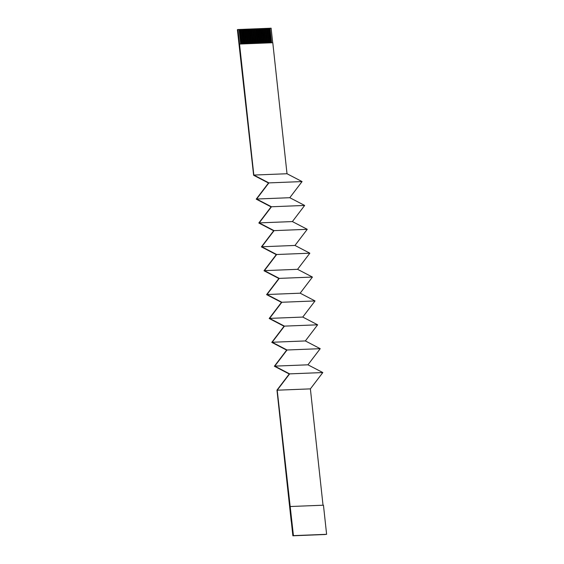 <?xml version="1.0" encoding="UTF-8"?>
<svg xmlns="http://www.w3.org/2000/svg" width="564" height="564" viewBox="0 0 564 564"><rect width="100%" height="100%" fill="white"/><g stroke="black" fill="none" stroke-linecap="round" stroke-linejoin="round"><path stroke-width="0.85" d="M291.214 521.27L276.973 390.119L289.24 373.988L274.379 366.248L286.646 350.117L271.785 342.376L284.052 326.246L269.19 318.498L281.464 302.374L266.596 294.627L278.87 278.503L264.001 270.755L276.275 254.625L261.407 246.884L273.681 230.754L258.82 223.013L271.087 206.882L256.225 199.141L268.492 183.011L253.631 175.27L237.388 29.688L237.938 29.518L253.835 175.059L268.887 182.891L256.613 199.022L271.474 206.762L259.207 222.893L274.069 230.641L261.802 246.764L276.663 254.512L264.396 270.635L279.258 278.383L266.983 294.514L281.852 302.255L269.578 318.385L284.446 326.126L272.172 342.256L287.041 349.997L274.767 366.128L289.628 373.869L277.206 390.196L293.435 535.631L292.878 535.8L291.299 521.263M241.477 43.978L239.904 29.469L239.051 29.497M243.056 43.914L241.484 29.406L240.631 29.434M244.635 43.851L243.063 29.342L241.484 29.406M246.221 43.788L244.642 29.279L243.789 29.314M247.8 43.724L246.221 29.215L245.368 29.25M249.38 43.661L247.8 29.152L246.947 29.187M250.959 43.597L249.38 29.088L248.527 29.124M252.538 43.534L250.959 29.025L249.38 29.088M254.117 43.477L252.545 28.961L251.692 28.997M255.696 43.414L254.124 28.898L253.271 28.933M257.276 43.35L255.703 28.834L254.85 28.87M258.862 43.287L257.283 28.778L255.703 28.834M260.441 43.224L258.862 28.715L257.283 28.778M262.02 43.16L260.441 28.651L259.588 28.686M263.599 43.097L262.02 28.588L261.167 28.623M265.179 43.033L263.599 28.524L262.746 28.56M266.758 42.97L265.186 28.461L263.599 28.524M268.337 42.906L266.765 28.397L265.912 28.433M269.916 42.843L268.344 28.334L267.491 28.369M271.495 42.786L269.923 28.27L269.07 28.306M240.624 44.013L239.044 29.476L237.938 29.518M239.904 29.469L240.624 29.413L242.203 43.95M243.063 29.342L243.789 29.286L245.368 43.823M244.642 29.279L245.368 29.222L246.947 43.759M246.221 29.215L246.947 29.159L248.527 43.696M247.8 29.152L248.527 29.095L250.106 43.632M250.959 29.025L251.685 28.976L253.264 43.506M252.545 28.961L253.264 28.912L254.843 43.442M254.124 28.898L254.843 28.849L256.423 43.386M258.862 28.715L259.588 28.658L261.167 43.195M260.441 28.651L261.167 28.595L262.746 43.132M262.02 28.588L262.746 28.531L264.326 43.068M265.186 28.461L265.905 28.404L267.484 42.942M266.765 28.397L267.484 28.341L269.063 42.878M268.344 28.334L269.07 28.285L270.649 42.815M271.594 42.779L270.015 28.242L271.122 28.2L272.701 42.737M239.601 44.048L272.786 42.73L287.013 173.74L302.064 181.573L289.79 197.703L304.659 205.444L292.385 221.574L307.253 229.315L294.979 245.446L309.847 253.194L297.573 269.317L312.435 277.065L300.168 293.188L315.029 300.936L302.762 317.067L317.624 324.808L305.357 340.938L320.218 348.679L307.944 364.809L322.812 372.55L310.383 388.878L323.024 505.217M290.27 506.521L323.454 505.203L326.612 534.312L324.949 534.503M294.93 535.694L292.878 535.8M296.509 535.631L294.93 535.715M298.088 535.567L296.516 535.659M301.254 535.44L298.095 535.596M302.833 535.377L301.254 535.469M304.412 535.314L302.833 535.405M309.15 535.13L304.412 535.342M310.729 535.067L309.157 535.151M312.308 535.003L310.736 535.088M315.473 534.876L312.315 535.024M317.053 534.813L315.473 534.905M318.632 534.75L317.053 534.841M320.211 534.686L318.632 534.778M323.369 534.566L320.211 534.714M324.956 534.524L323.376 534.587M270.015 42.843L268.436 28.306M268.436 42.906L266.857 28.369M266.857 42.97L265.277 28.433M264.326 28.468L265.905 43.005M265.277 43.033L263.698 28.496M263.691 43.097L262.112 28.56M262.112 43.153L260.533 28.623M260.533 43.216L258.954 28.686M258.009 28.722L259.588 43.259M258.954 43.28L257.374 28.75M256.43 28.785L258.009 43.322M257.374 43.343L255.795 28.806M255.795 43.407L254.216 28.87M254.216 43.47L252.637 28.933M252.637 43.534L251.058 28.997M250.106 29.039L251.685 43.569M251.05 43.597L249.471 29.06M249.471 43.661L247.892 29.124M247.892 43.724L246.313 29.187M246.313 43.788L244.734 29.25M244.734 43.844L243.154 29.314M242.21 29.349L243.789 43.886M243.154 43.907L241.575 29.377M241.575 43.971L239.996 29.441M253.835 175.059L287.013 173.74M293.435 535.631L326.612 534.312M277.206 390.196L310.383 388.878M268.887 182.891L302.064 181.573M256.613 199.022L289.79 197.703M271.474 206.762L304.659 205.444M259.207 222.893L292.385 221.574M274.069 230.641L307.253 229.315M261.802 246.764L294.979 245.446M276.663 254.512L309.847 253.194M264.396 270.635L297.573 269.317M279.258 278.383L312.435 277.065M266.983 294.514L300.168 293.188M281.852 302.255L315.029 300.936M269.578 318.385L302.762 317.067M284.446 326.126L317.624 324.808M272.172 342.256L305.357 340.938M287.041 349.997L320.218 348.679M274.767 366.128L307.944 364.809M289.628 373.869L322.812 372.55M240.976 58.783L240.546 58.797"/></g></svg>
